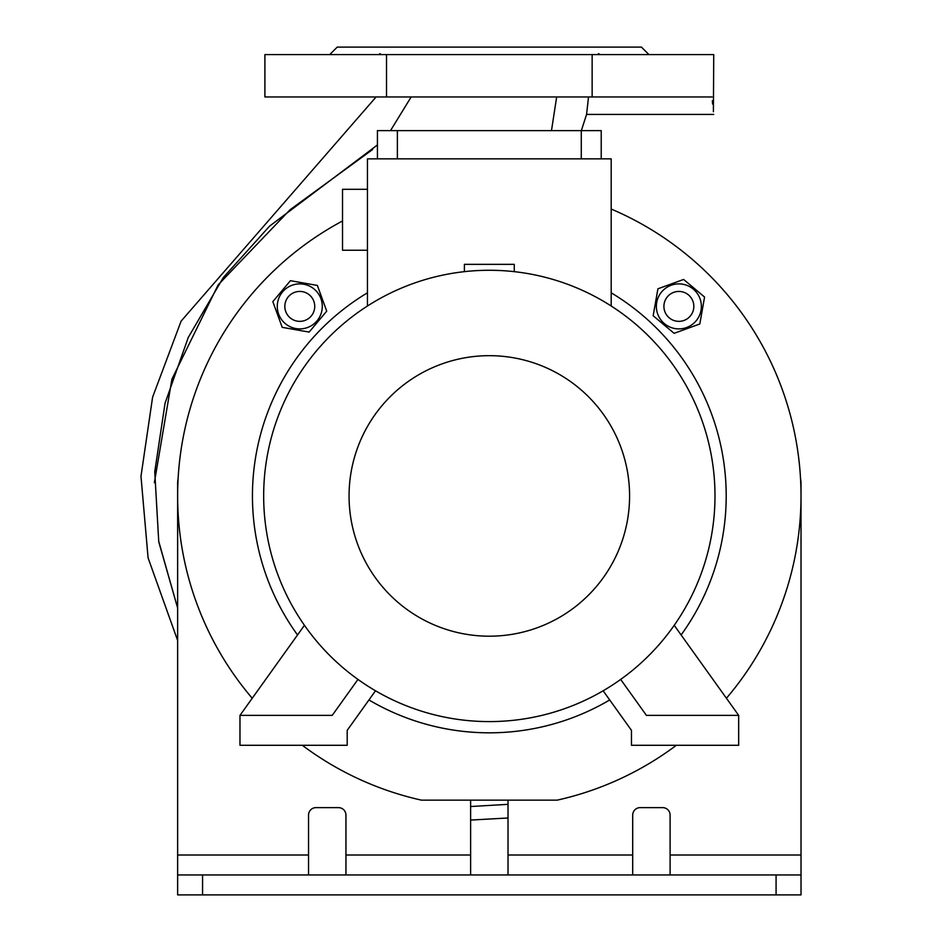 <?xml version="1.0" encoding="UTF-8"?>
<svg xmlns="http://www.w3.org/2000/svg" width="942" height="942" viewBox="0 0 942 942"><rect width="100%" height="100%" fill="white"/><g stroke="black" fill="none" stroke-linecap="round" stroke-linejoin="round"><path stroke-width="1.41" d="M178.12 478.583A24.939 24.939 0 0 0 177.638 483.47L177.638 874.953L202.565 874.953L202.565 894.9L177.638 894.9L177.638 874.953M308.54 874.953L308.54 815.113A7.477 7.477 0 0 1 316.029 807.624L338.461 807.624A7.477 7.477 0 0 1 345.95 815.113L345.95 874.953M470.623 874.953L470.623 800.147M551.482 130.632L556.663 96.967M411.159 96.967L390.494 130.632M377.424 144.962L269.542 226.174L223.336 277.501L188.294 337.401L165.062 403.188L154.747 471.754L158.727 541.356L177.638 608.073L158.868 542.203M470.623 806.529L508.021 804.338M592.141 96.967L592.141 54.577L264.902 54.577L264.902 96.967L712.093 96.967C714.118 119.858 714.118 119.858 712.093 96.967M379.685 53.659L381.486 54.577L371.69 54.577M606.966 54.577L597.169 54.577L598.959 53.659M329.735 54.577L337.224 47.1L641.431 47.1L648.908 54.577M372.608 149.519L289.983 209.807L218.179 284.837L171.915 379.19L154.358 482.704M592.141 54.577L713.742 54.577L713.4 111.757M712.599 104.091L712.329 100.723M386.514 54.577L386.514 96.967M376.093 96.967L181.1 321.14L152.592 397.23L140.982 476.311L148.094 557.899L177.638 640.478M470.623 820.07L508.021 817.986M581.344 130.632L586.572 114.429L588.526 96.967M676.344 745.287A311.696 311.696 0 0 1 557.205 800.147L421.451 800.147A311.696 311.696 0 0 1 302.311 745.287M252.22 698.258A311.696 311.696 0 0 1 342.523 220.981M611.193 209.053A311.696 311.696 0 0 1 726.423 698.258M611.193 292.809A236.889 236.889 0 0 1 681.113 634.967M609.709 699.953A236.889 236.889 0 0 1 368.946 699.953M297.531 634.967A236.889 236.889 0 0 1 367.451 292.809M514.261 271.649L514.261 264.349L464.394 264.349L464.394 271.649M620.684 679.429L646.412 715.367L738.681 715.367L738.681 745.287L631.458 745.287L631.458 730.333L603.151 690.792M674.213 625.323L738.681 715.367M304.431 625.323L239.975 715.367L239.975 745.287L347.198 745.287L347.198 730.333L375.505 690.792M357.96 679.429L332.232 715.367L239.975 715.367M489.322 270.272A225.668 225.668 0 0 1 714.99 495.939A225.668 225.668 0 0 1 489.322 721.596A225.668 225.668 0 0 1 263.666 495.939A225.668 225.668 0 0 1 489.322 270.272M489.322 355.676A140.264 140.264 0 0 1 629.586 495.939A140.264 140.264 0 0 1 489.322 636.191A140.264 140.264 0 0 1 349.058 495.939A140.264 140.264 0 0 1 489.322 355.676M367.451 306.009L367.451 158.845L611.193 158.845L611.193 306.009M367.451 189.307L342.523 189.307L342.523 250.242L367.451 250.242M601.22 158.845L601.22 130.632L377.424 130.632L377.424 158.845M581.273 158.845L581.273 130.632M397.371 158.845L397.371 130.632M326.721 311.143L317.36 285.438L290.43 280.692L272.839 301.64L282.2 327.345L309.141 332.09L326.721 311.143M321.94 310.295A22.502 22.502 0 0 0 303.689 284.225A22.502 22.502 0 0 0 277.619 302.488A22.502 22.502 0 0 0 295.87 328.558A22.502 22.502 0 0 0 321.94 310.295M314.746 306.397A14.966 14.966 0 0 0 299.78 291.431A14.966 14.966 0 0 0 284.825 306.397A14.966 14.966 0 0 0 299.78 321.352A14.966 14.966 0 0 0 314.746 306.397M674.119 333.327L699.824 323.977L704.569 297.036L683.621 279.456L657.916 288.805L653.159 315.747L674.119 333.327M674.955 328.558A22.502 22.502 0 0 0 701.025 310.295A22.502 22.502 0 0 0 682.773 284.225A22.502 22.502 0 0 0 656.704 302.488A22.502 22.502 0 0 0 674.955 328.558M678.864 321.352A14.966 14.966 0 0 0 693.83 306.397A14.966 14.966 0 0 0 678.864 291.431A14.966 14.966 0 0 0 663.91 306.397A14.966 14.966 0 0 0 678.864 321.352M801.018 874.953L801.018 894.9L776.078 894.9L776.078 874.953L801.018 874.953L801.018 483.47A24.939 24.939 0 0 0 800.535 478.583M508.021 800.147L508.021 874.953M776.078 874.953L202.565 874.953M776.078 894.9L202.565 894.9M670.103 874.953L670.103 815.113A7.477 7.477 0 0 0 662.626 807.624L640.183 807.624A7.477 7.477 0 0 0 632.706 815.113L632.706 874.953M308.54 855.006L177.638 855.006M470.623 855.006L345.95 855.006M632.706 855.006L508.021 855.006M801.018 855.006L670.103 855.006M713.742 114.429L586.572 114.429"/></g></svg>
